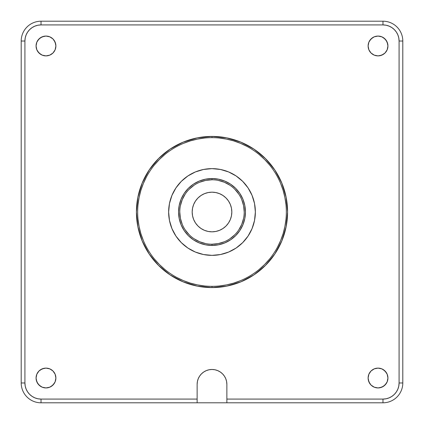 <?xml version="1.0" encoding="UTF-8"?>
<svg xmlns="http://www.w3.org/2000/svg" width="424" height="424" viewBox="0 0 424 424"><rect width="100%" height="100%" fill="white"/><g stroke="black" fill="none" stroke-linecap="round" stroke-linejoin="round"><path stroke-width="0.64" d="M212 179.787L212 178.546A33.454 33.454 0 0 1 245.454 212A33.454 33.454 0 0 1 212 245.454L218.524 244.807L224.799 242.904L230.587 239.814L235.654 235.654L239.814 230.587L242.904 224.799L244.807 218.524L245.454 212L244.807 205.476L242.904 199.201L239.814 193.413L235.654 188.346L230.587 184.186L224.799 181.096L218.524 179.193L212 178.546L205.476 179.193L199.201 181.096L193.413 184.186L188.346 188.346L184.186 193.413L181.096 199.201L179.193 205.476L178.546 212L179.193 218.524L181.096 224.799L184.186 230.587L188.346 235.654L193.413 239.814L199.201 242.904L205.476 244.807L212 245.454L212 244.213A32.213 32.213 0 0 0 244.213 212A32.213 32.213 0 0 0 212 179.787A32.213 32.213 0 0 1 244.213 212A32.213 32.213 0 0 1 212 244.213A32.213 32.213 0 0 1 179.787 212A32.213 32.213 0 0 1 212 179.787A32.213 32.213 0 0 0 179.787 212A32.213 32.213 0 0 0 212 244.213L212 245.454A33.454 33.454 0 0 1 178.546 212A33.454 33.454 0 0 1 212 178.546L212 179.787L205.714 180.407L199.672 182.241M212.048 137.662L212 137.662A74.338 74.338 0 0 0 137.662 212A74.338 74.338 0 0 0 212 286.338L212 287.578A75.578 75.578 0 0 1 136.422 212A75.578 75.578 0 0 1 212 136.422L212 137.662A74.338 74.338 0 0 1 286.338 212A74.338 74.338 0 0 1 212 286.338A74.338 74.338 0 0 1 137.662 212A74.338 74.338 0 0 1 212 137.662L211.952 137.662M368.111 45.977A9.911 9.911 0 0 1 378.023 36.066A9.911 9.911 0 0 1 387.934 45.977L387.176 42.188L385.029 38.971L381.812 36.824L378.023 36.066L374.228 36.824L371.011 38.971L368.864 42.188L368.111 45.977L368.864 49.772L371.011 52.989L374.228 55.136L378.023 55.889L381.812 55.136L385.029 52.989L387.176 49.772L387.934 45.977A9.911 9.911 0 0 1 378.023 55.889A9.911 9.911 0 0 1 368.111 45.977M378.023 368.111A9.911 9.911 0 0 1 387.934 378.023A9.911 9.911 0 0 1 378.023 387.934L381.812 387.176L385.029 385.029L387.176 381.812L387.934 378.023L387.176 374.228L385.029 371.011L381.812 368.864L378.023 368.111L374.228 368.864L371.011 371.011L368.864 374.228L368.111 378.023L368.864 381.812L371.011 385.029L374.228 387.176L378.023 387.934A9.911 9.911 0 0 1 368.111 378.023A9.911 9.911 0 0 1 378.023 368.111M55.889 378.023A9.911 9.911 0 0 1 45.977 387.934A9.911 9.911 0 0 1 36.066 378.023L36.824 381.812L38.971 385.029L42.188 387.176L45.977 387.934L49.772 387.176L52.989 385.029L55.136 381.812L55.889 378.023L55.136 374.228L52.989 371.011L49.772 368.864L45.977 368.111L42.188 368.864L38.971 371.011L36.824 374.228L36.066 378.023A9.911 9.911 0 0 1 45.977 368.111A9.911 9.911 0 0 1 55.889 378.023M45.977 55.889A9.911 9.911 0 0 1 36.066 45.977A9.911 9.911 0 0 1 45.977 36.066L42.188 36.824L38.971 38.971L36.824 42.188L36.066 45.977L36.824 49.772L38.971 52.989L42.188 55.136L45.977 55.889L49.772 55.136L52.989 52.989L55.136 49.772L55.889 45.977L55.136 42.188L52.989 38.971L49.772 36.824L45.977 36.066A9.911 9.911 0 0 1 55.889 45.977A9.911 9.911 0 0 1 45.977 55.889M212 168.635A43.365 43.365 0 0 1 255.365 212A43.365 43.365 0 0 1 212 255.365L203.541 254.532L195.406 252.063L187.906 248.056L181.339 242.661L175.944 236.094L171.937 228.594L169.468 220.459L168.635 212L169.468 203.541L171.937 195.406L175.944 187.906L181.339 181.339L187.906 175.944L195.406 171.937L203.541 169.468L212 168.635L220.459 169.468L228.594 171.937L236.094 175.944L242.661 181.339L248.056 187.906L252.063 195.406L254.532 203.541L255.365 212L254.532 220.459L252.063 228.594L248.056 236.094L242.661 242.661L236.094 248.056L228.594 252.063L220.459 254.532L212 255.365A43.365 43.365 0 0 1 168.635 212A43.365 43.365 0 0 1 212 168.635M226.019 226.019L228.483 223.013L226.019 226.019L223.013 228.483L219.584 230.317L215.869 231.44L212 231.822A19.822 19.822 0 0 1 192.178 212A19.822 19.822 0 0 1 212 192.178A19.822 19.822 0 0 1 231.822 212A19.822 19.822 0 0 1 212 231.822L208.131 231.44L204.416 230.317L200.987 228.483L197.982 226.019L200.987 228.483M197.133 402.8L41.022 402.8L41.022 399.085L197.133 399.085L197.133 402.8L382.978 402.8A19.822 19.822 0 0 0 402.8 382.978A19.822 19.822 0 0 1 382.978 402.8L226.867 402.8L226.867 384.34L226.58 381.441L225.738 378.648L224.36 376.077L222.515 373.825L220.257 371.981L217.692 370.603L214.899 369.76L212 369.474L209.101 369.76L206.308 370.603L203.743 371.981L201.485 373.825L199.64 376.077L198.262 378.648L197.42 381.441L197.133 384.34L197.133 399.085L41.022 399.085L37.879 398.772L34.858 397.855L32.076 396.371L29.632 394.368L27.629 391.924L26.145 389.142L25.228 386.121L24.915 382.978L24.915 41.022L25.228 37.879L26.145 34.858L27.629 32.076L29.632 29.632L32.076 27.629L34.858 26.145L37.879 25.228L41.022 24.915L382.978 24.915L386.121 25.228L389.142 26.145L391.924 27.629L394.368 29.632L396.371 32.076L397.855 34.858L398.772 37.879L399.085 41.022L399.085 382.978L398.772 386.121L397.855 389.142L396.371 391.924L394.368 394.368L391.924 396.371L389.142 397.855L386.121 398.772L382.978 399.085L226.867 399.085L382.978 399.085L382.978 402.8L382.978 399.085A16.107 16.107 0 0 0 399.085 382.978L399.085 41.022L402.8 41.022L402.8 382.978L402.8 41.022A19.822 19.822 0 0 0 382.978 21.2A19.822 19.822 0 0 1 402.8 41.022L399.085 41.022A16.107 16.107 0 0 0 382.978 24.915L41.022 24.915L41.022 21.2L382.978 21.2L41.022 21.2A19.822 19.822 0 0 0 21.2 41.022A19.822 19.822 0 0 1 41.022 21.2L41.022 24.915A16.107 16.107 0 0 0 24.915 41.022L24.915 382.978L21.2 382.978A19.822 19.822 0 0 0 41.022 402.8A19.822 19.822 0 0 1 21.2 382.978L21.2 41.022L21.2 382.978L24.915 382.978A16.107 16.107 0 0 0 41.022 399.085L41.022 402.8L197.133 402.8L197.133 384.34A14.867 14.867 0 0 1 212 369.474A14.867 14.867 0 0 1 226.867 384.34L226.867 402.8L197.133 402.8M211.952 286.338L212 286.338A74.338 74.338 0 0 0 286.338 212A74.338 74.338 0 0 0 212 137.662L212 136.422A75.578 75.578 0 0 1 287.578 212A75.578 75.578 0 0 1 212 287.578L226.745 286.126L240.922 281.822L253.987 274.842L265.44 265.44L274.842 253.987L281.822 240.922L286.126 226.745L287.578 212L286.126 197.255L281.822 183.078L274.842 170.013L265.44 158.56L253.987 149.158L240.922 142.178L226.745 137.874L212 136.422L197.255 137.874L183.078 142.178L170.013 149.158L158.56 158.56L149.158 170.013L142.178 183.078L137.874 197.255L136.422 212L137.874 226.745L142.178 240.922L149.158 253.987L158.56 265.44L170.013 274.842L183.078 281.822L197.255 286.126L212 287.578L212.048 286.338M396.371 391.924L394.368 394.368M32.076 396.371L29.632 394.368M27.629 32.076L29.632 29.632M391.924 27.629L394.368 29.632M368.297 47.912L368.864 49.772M371.011 52.989L372.516 54.219M379.957 55.703L383.529 54.219M385.029 52.989L386.264 51.484M387.743 44.043L386.264 40.471L383.529 37.736M381.812 36.824L379.957 36.257M376.088 36.257L374.228 36.824M372.516 37.736L369.781 40.471M368.864 42.188L368.297 44.043M376.088 368.297L374.228 368.864M371.011 371.011L369.781 372.516M368.297 379.957L369.781 383.529M371.011 385.029L372.516 386.264M379.957 387.743L383.529 386.264L386.264 383.529M387.176 381.812L387.743 379.957M387.743 376.088L387.176 374.228M386.264 372.516L383.529 369.781M381.812 368.864L379.957 368.297M55.703 376.088L55.136 374.228M52.989 371.011L51.484 369.781M44.043 368.297L40.471 369.781M38.971 371.011L37.736 372.516M36.257 379.957L37.736 383.529L40.471 386.264M42.188 387.176L44.043 387.743M47.912 387.743L49.772 387.176M51.484 386.264L54.219 383.529M55.136 381.812L55.703 379.957M47.912 55.703L49.772 55.136M52.989 52.989L54.219 51.484M55.703 44.043L54.219 40.471M52.989 38.971L51.484 37.736M44.043 36.257L40.471 37.736L37.736 40.471M36.824 42.188L36.257 44.043M36.257 47.912L36.824 49.772M37.736 51.484L40.471 54.219M42.188 55.136L44.043 55.703M226.019 197.982L223.013 195.517L226.019 197.982L228.483 200.987L230.317 204.416L231.44 208.131L231.822 212L231.44 215.869L230.317 219.584L228.483 223.013M197.982 197.982L195.517 200.987L197.982 197.982L200.987 195.517L204.416 193.683L208.131 192.56L212 192.178L215.869 192.56L219.584 193.683L223.013 195.517M212 244.213L218.286 243.593L224.328 241.76M229.898 238.786L234.779 234.779M238.786 229.898L241.76 224.328L243.593 218.286M244.213 212L243.593 205.714L241.76 199.672M238.786 194.102L234.779 189.221M229.898 185.214L224.328 182.241L218.286 180.407M194.102 185.214L189.221 189.221M185.214 194.102L182.241 199.672L180.407 205.714M179.787 212L180.407 218.286L182.241 224.328M185.214 229.898L189.221 234.779M194.102 238.786L199.672 241.76L205.714 243.593M197.982 226.019L195.517 223.013L193.683 219.584L192.56 215.869L192.178 212L192.56 208.131L193.683 204.416L195.517 200.987M219.288 285.977L226.501 284.907L233.582 283.137L240.45 280.677M259.159 269.463L264.565 264.565L269.463 259.159M277.561 247.044L280.677 240.45L283.137 233.582L284.907 226.501L285.977 219.288M285.977 204.713L284.907 197.499L283.137 190.418L280.677 183.55M269.463 164.841L264.565 159.435L259.159 154.537M247.044 146.439L240.45 143.323L233.582 140.863L226.501 139.093L219.288 138.023M204.713 138.023L197.499 139.093L190.418 140.863L183.55 143.323M164.841 154.537L159.435 159.435L154.537 164.841M146.439 176.956L143.323 183.55L140.863 190.418L139.093 197.499L138.023 204.713M138.023 219.288L139.093 226.501L140.863 233.582L143.323 240.45M154.537 259.159L159.435 264.565L164.841 269.463M176.956 277.561L183.55 280.677L190.418 283.137L197.499 284.907L204.713 285.977M236.778 176.411L239.507 178.478M245.968 185.044L247.589 187.222M247.589 236.778L245.523 239.507M238.956 245.968L236.778 247.589M187.222 247.589L184.493 245.523M178.032 238.956L176.411 236.778M176.411 187.222L178.478 184.493M185.044 178.032L187.222 176.411M402.8 382.978L399.085 382.978L402.8 382.978M382.978 21.2L382.978 24.915L382.978 21.2M21.2 41.022L24.915 41.022L21.2 41.022M217.692 370.603L220.257 371.981"/></g></svg>
